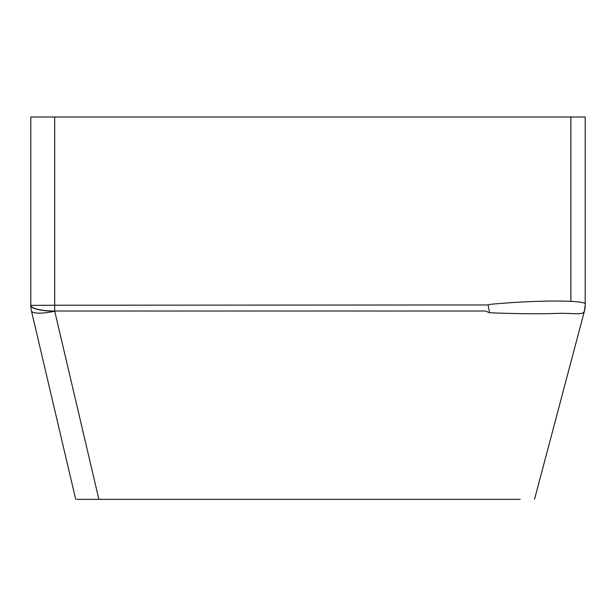 <?xml version="1.0" encoding="UTF-8"?>
<svg xmlns="http://www.w3.org/2000/svg" width="616" height="616" viewBox="0 0 616 616"><rect width="100%" height="100%" fill="white"/><g stroke="black" fill="none" stroke-linecap="round" stroke-linejoin="round"><path stroke-width="0.92" d="M585.2 117.001L54.693 117.001L54.693 305.228L488.065 304.951L490.883 304.281C541.379 299.63 587.017 300.285 585.2 304.273L585.2 117.001L30.8 117.001L30.8 305.228A23.893 5.798 0 0 0 54.693 311.026L98.891 499.345L76.784 499.345M520.181 499.345L98.891 499.345M534.519 499.345L584.384 311.242C582.466 315.854 572.872 312.574 555.409 313.475C537.175 314.014 515.245 313.775 489.612 312.766L485.547 311.026L54.693 311.026L54.693 305.228L30.8 305.405A23.893 23.893 0 0 0 31.431 310.872L75.706 499.345M30.8 305.297L30.8 305.405A23.893 5.798 0 0 0 54.693 311.203A23.893 5.652 166.8 0 1 31.431 310.872A23.893 23.893 0 0 1 30.8 305.405M585.2 305.059L584.399 311.18A23.893 23.893 0 0 0 585.2 305.059M488.065 304.951L489.612 312.766M570.863 301.447L570.863 116.655"/></g></svg>
